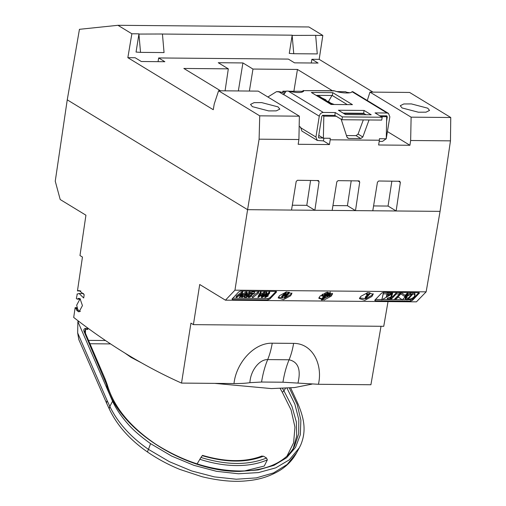 <?xml version="1.0" encoding="UTF-8"?>
<svg xmlns="http://www.w3.org/2000/svg" width="506" height="506" viewBox="0 0 506 506"><rect width="100%" height="100%" fill="white"/><g stroke="black" fill="none" stroke-linecap="round" stroke-linejoin="round"><path stroke-width="0.76" d="M124.792 352.992L131.054 357.369L141.503 362.853M371.853 296.503L373.156 294.302L367.761 292.576L360.734 296.408L359.431 298.61L364.826 300.336L371.853 296.503M359.652 297.907L365.838 298.78L372.068 295.169L373.143 293.676M331.215 296.149L332.518 293.948L327.123 292.221L320.096 296.054L318.793 298.249L324.188 299.982L331.215 296.149M323.442 298.85L331.43 294.815L332.512 293.322M290.583 295.795L291.88 293.594L286.485 291.861L279.457 295.694L278.161 297.895L283.556 299.628L290.583 295.795M278.382 297.193L284.568 298.072L290.792 294.46L291.873 292.961M232.229 298.73L232.526 299.539L267.914 299.849L269.761 299.052L276.327 292.228L276.036 291.405L240.571 291.095L238.718 291.899L231.988 299.141M427.722 108.183L429.556 110.422L426.001 112.174L418.373 112.218L402.074 107.955L400.24 105.729L403.769 103.964L411.391 103.913L427.722 108.183M78.177 310.184L76.495 309.976L78.126 311.538L79.088 311.829L82.44 305.599L80.074 298.755L79.113 298.464M80.448 311.266L79.069 311.07L77.722 309.375L76.678 305.2L79.999 298.964L80.454 299.04M278.009 106.867L279.837 109.113L276.289 110.865L268.661 110.909L252.361 106.646L250.527 104.419L254.056 102.655L261.678 102.604L278.009 106.867M79.55 298.521L78.449 298.401L77.266 299.109L76.33 298.546L77.247 294.112M76.495 309.976L76.109 308.78L77.481 308.793M244.645 470.915L264.258 466.045L267.358 459.859L266.529 458.038L263.531 456.197L261.64 456.342M220.515 90.789L183.842 68.455L228.32 68.848L225.075 90.833M373.58 205.929L388.058 206.056L396.141 210.983L440.062 211.363L450.466 140.851L450.751 117.506L409.607 92.446L369.968 92.098L411.112 117.158L410.657 140.497L409.917 145.266L378.64 144.994L379.38 140.225L330.19 139.795L330.222 138.277L323.378 138.22L318.767 135.412M372.985 92.124L319.178 59.354L322.822 35.445L308.913 26.97L117.949 25.3L131.864 33.775L127.847 57.678L213.273 109.713L214.221 104.034L218.592 90.776L259.73 115.836L259.104 139.175L247.592 209.68L67.247 99.834L55.249 181.186L60.208 199.528L85.931 215.202L79.98 255.555L82.453 257.054L77.456 290.912L80.789 290.937M323.094 138.049L318.812 137.891M299.172 126.31L300.589 127.17L301.873 131.048L317.294 140.447L323.454 140.896L323.884 138.22M318.584 137.632L319.204 138.011L318.502 137.056L321.835 116.228L322.847 115.292L334.82 115.393L341.942 119.732L381.72 120.08L382.175 117.24L375.06 112.901L387.033 113.009L388.488 113.414L389.848 116.823L386.261 138.581M386.179 138.77L382.485 141.414L379.203 141.383M284.005 93.414L282.291 92.37L279.116 91.668M379.797 115.785L386.578 115.849L387.286 116.804L386.603 121.067M348.273 92.952L347.736 92.946M346.572 92.256L349.823 92.769M282.291 92.37L276.548 91.643L267.883 97M317.3 140.447L315.934 137.037L319.273 116.203C319.843 113.907 321.19 112.655 323.302 112.446L335.276 112.553L334.82 115.393M303.429 91.573L303.644 90.846C302.392 93.028 297.256 93.11 288.243 91.093L286.175 91.124L283.645 94.736L279.729 92.351M386.578 115.849L386.907 115.925M266.529 458.038C248.187 465.444 226.327 465.254 200.952 457.462L202.261 455.659C225.853 462.693 246.283 462.87 263.531 456.197M388.488 113.414L352.897 91.731L351.98 91.656C351.778 93.642 341.499 93.319 335.307 91.124L333.878 90.726L303.581 90.625L334.618 90.897M366.009 114.748L363.631 113.293L343.157 113.116M347.261 104.609L332.303 95.501L316.111 95.356M200.952 457.462L197.131 463.863M282.5 388.418L283.936 390.853L285.473 388.279M280.179 388.494L282.184 392.005A1.486 0.753 147.9 0 0 283.936 390.853L291.987 406.501L296.345 421.915L296.712 436.052L293.208 448.525M287.01 388.191L294.859 404.149L298.818 419.657L298.666 433.927L294.391 446.513C291.842 451.029 288.749 454.755 285.112 457.696C274.195 466.602 258.914 471.035 239.268 470.997L239.768 471.396L258.111 469.96L273.98 465.349L286.592 457.759L295.517 447.393L300.33 434.711L300.88 420.195L297.148 404.364L289.356 388.032M335.276 112.553L342.398 116.892L341.942 119.732M342.398 116.892L382.175 117.24M345.541 114.565L338.419 110.232L364.086 110.453L371.202 114.792L345.541 114.565M363.631 113.293L364.086 110.453M352.454 104.653L331.069 104.47L311.373 92.471L332.758 92.661L352.454 104.653M332.303 95.501L332.758 92.661M242.602 295.675L245.448 293.613M264.075 294.334L265.84 293.442M405.875 297.541L408.102 298.236L411.897 294.29M386.609 295.63L388.02 294.827M282.184 392.005L291.07 409.911L294.966 427.178L293.6 442.807L287.041 455.988M87.614 328.457L85.343 328.438C83.775 328.932 83.395 330.064 84.198 331.835A1.486 0.822 -22.4 0 1 84.989 332.214L84.736 331.107L85.508 329.438L87.778 329.457L87.31 327.724M84.198 331.835L106.418 384.231C117.348 429.777 186.518 472.326 239.768 471.396M302.076 92.219L303.176 90.454M331.974 95.495L327.875 102.522M245.113 293.973L244.898 295.308C245.865 294.511 246.112 293.942 245.638 293.594L243.114 295.295C242.14 296.092 241.9 296.668 242.387 297.009L242.564 295.896M245.96 293.91L245.638 293.594M242.051 296.687L242.387 297.009L244.898 295.308M259.698 296.307L261.387 295.099L259.837 295.087L258.686 297.092L259.698 296.307L259.894 295.087M265.789 293.784L265.625 294.777L265.65 293.771L263.873 294.726L263.86 295.668L264.037 294.568M266.036 294.138L265.65 293.771M263.474 295.333L263.86 295.668L265.625 294.777M408.102 298.236L407.893 299.571L412.649 294.252L410.024 294.72L407.653 295.871L405.584 298.268M405.597 298.205L406.128 299.312L406.337 297.977M406.128 299.312L407.482 299.59L407.691 298.255M407.482 299.59L407.893 299.571M388.374 295.833L390.082 294.846L386.805 294.815L386.268 297.035L388.374 295.833L388.532 294.827M290.665 387.925L297.553 402.846C304.485 418.968 306.408 431.257 300.735 444.951L299.337 447.785L289.268 459.859L275.764 467.841L258.515 472.585L238.408 473.761L216.524 471.314L193.912 465.349L171.61 456.058L150.554 443.642C140.402 436.324 132.819 429.714 127.809 423.807C121.111 416.267 116.026 408.74 112.553 401.226L109.846 406.4A7.426 4.421 154.9 0 0 109.562 409.556L106.892 403.826A7.426 4.396 -24.8 0 1 107.19 400.695L77.665 332.929L78.816 339.602L106.892 403.826M296.592 452.807L287.174 464.489L273.563 472.908L256.321 477.885L236.308 479.226L214.348 476.88L191.673 470.947L169.409 461.687L148.473 449.372L150.554 443.642M296.478 453.022C292.74 459.79 287.49 465.4 280.716 469.853C270.811 476.007 259.888 479.612 247.94 480.675C235.024 482.25 219.756 480.94 202.134 476.747L179.915 469.442C168.53 464.805 157.809 459.056 147.771 452.187A7.426 1.309 -55.5 0 1 148.473 449.372C130.504 436.893 117.626 422.567 109.846 406.4L107.19 400.695M79.132 321.614L77.873 321.601L112.553 401.226M241.356 296.99L241.944 297.439L245.473 295.314L246.656 293.67L246.068 293.164L242.545 295.289L241.356 296.99L241.571 295.656L242.76 293.954L246.283 291.829L246.865 292.341L246.656 293.67M248.604 296.32L248.18 297.022L248.87 297.503L251.533 296.269L249.306 297.066L249.167 296.333L254.467 293.29L251.545 293.265L251.071 293.752L253.215 293.771L248.604 296.32L248.743 295.46M249.464 296.073L249.306 297.066L249.167 296.333M264.315 293.372L257.99 297.528L260.248 293.341L260.837 293.347L260.122 294.593L262.038 294.612L262.253 293.278L264.524 292.044L264.315 293.372L262.038 294.612M268.11 296.086L264.885 297.642L265.1 296.307L269.16 292.082L269.736 292.089L269.521 293.423L266.339 296.725L268.11 296.086L268.212 294.783M264.885 297.642L268.952 293.417L269.521 293.423M266.036 293.335L263.291 294.739L262.747 295.586L263.329 296.099L264.942 295.574L263.563 296.731L262.355 297.18L262.216 296.522L261.596 296.573L261.267 297.174L261.868 297.617L265.618 295.384L266.681 293.878L266.036 293.335L266.251 292L266.896 292.544L266.681 293.878M262.038 296.845L262.431 295.194L261.811 295.238L261.267 297.174M252.873 297.534L258.364 293.271L252.873 297.534M247.491 294.429L247.307 295.574L247.276 294.637L249.199 293.625L249.256 294.448L249.875 294.397L250.28 293.701L249.61 293.189L246.681 294.65L246.144 295.491L246.732 296.01L247.7 295.852L246.504 296.877L244.771 296.864L244.303 297.351L246.511 297.37L248.996 295.238L247.307 295.574L246.877 295.238M249.199 293.625L249.256 294.448L249.382 293.651M242.425 293.183L240.059 297.37L239.471 297.364L241.691 293.67L236.688 297.338L236.093 297.332L236.308 296.004L242.051 291.848L242.64 291.848L242.425 293.183L241.836 293.176L236.093 297.332M387.425 299.571L392.194 298.211L390.853 299.603L391.018 298.565M392.346 294.391L391.144 298.268L392.517 297.876L396.293 293.948L399.607 293.973L394.161 299.628L390.853 299.603M392.175 292.721L392.574 292.582L392.359 293.91L391.808 294.397M391.967 294.03L390.626 298.413L387.254 299.444L387.469 298.11L390.841 297.079L391.758 294.157M414.749 295.789L414.401 294.34L412.845 293.935L410.67 294.258L407.596 295.612L406.014 296.851L405.091 298.338L405.692 299.609L407.102 299.9L412.061 298.395L413.946 296.959L414.749 295.789L415.072 294.081M405.306 297.003L405.47 296.554M407.305 294.214L407.672 294.264L407.887 292.93L407.52 292.879L407.305 294.214L404.914 296.699L400.891 293.828L395.515 299.641L398.266 296.99L402.289 299.862L407.672 294.264M400.891 293.828L401.106 292.506L395.749 298.066L395.515 299.641M392.188 293.878L381.809 299.837L383.263 293.834L387.033 293.866L386.976 294.498L390.512 294.536L392.188 293.878L392.333 292.424M289.008 293.499L284.992 297.667L284.385 297.667L285.264 294.321L282.07 297.642L281.5 297.642L285.51 293.467L286.118 293.474L285.239 296.813L288.433 293.493L288.648 292.164L289.217 292.164L289.008 293.499L288.433 293.493M324.561 296.788L325.421 296.794L322.297 300.039L321.436 300.033L324.561 296.788L324.669 296.13M327.338 292.879L330.083 292.904L329.457 293.556L326.712 293.531L327.458 292.139M325.143 294.169L330.14 294.214L329.52 294.865L324.517 294.821L325.143 294.169L325.352 292.835L326.825 292.847M322.499 295.46L330.273 295.523L329.646 296.174L321.873 296.105L322.499 295.46L322.714 294.125L324.624 294.138M369.766 294.112L365.749 298.287L365.18 298.281L368.722 294.6L366.439 294.574L367.122 292.759L369.981 292.784L369.766 294.112L366.913 294.087L366.439 294.574M87.778 329.457L87.81 328.09M77.873 321.601L77.665 332.929M369.038 119.966L362.821 136.981L360.81 138.543L348.817 138.442L347.875 138.17L346.876 136.841L341.17 119.258M360.81 138.543L356.047 135.646L358.058 134.077L363.314 119.916M356.047 135.646L346.458 135.557M365.237 114.742L365.376 114.362M343.802 113.508L364.276 113.686M347.755 92.977L345.737 91.744L336.838 91.592M282.633 92.579L282.86 91.194L284.682 92.307M242.545 295.289L242.76 293.954M246.068 293.164L246.283 291.829M249.072 294.745L249.496 294.429M250.135 294.043L251.102 293.562M251.59 294.574L251.716 293.758M251.071 293.752L251.754 291.93L254.682 291.956L254.467 293.29M251.545 293.265L251.754 291.93M251.014 296.206L251.185 295.131M251.533 296.269L251.64 294.922M260.849 293.265L262.253 293.278M263.721 293.372L263.93 292.038M257.99 297.528L258.205 296.193L260.457 292.006L261.052 292.013L260.837 293.347M260.248 293.341L260.457 292.006M268.952 293.417L269.16 292.082M261.596 296.573L261.811 295.238M262.228 295.649L262.772 295.833M262.355 297.18L262.57 295.846M263.563 296.731L263.67 296.067M263.291 294.739L263.405 294.03M264.429 292.651L266.251 292M252.437 297.534L252.652 296.2L258.136 291.93L258.579 291.937L258.364 293.271M257.927 293.265L258.136 291.93M246.669 293.575L249.819 291.861L250.495 292.367L250.28 293.701M246.681 294.65L246.896 293.322M249.61 293.189L249.819 291.861M247.523 294.239L249.211 293.904L248.996 295.238M248.484 295.169L248.699 293.841M244.303 297.351L244.48 296.244M244.771 296.864L244.936 295.839M246.504 296.877L246.643 296.004M245.252 295.536L246.137 295.542M241.836 293.176L242.051 291.848M239.471 297.364L240.609 294.479M387.862 299.198L388.077 297.87M390.626 298.413L390.841 297.079M392.574 292.582L392.561 293.056M392.517 297.876L392.732 296.541L396.508 292.613L399.816 292.645L399.607 293.973M391.568 296.87L392.732 296.541M396.293 293.948L396.508 292.613M406.014 296.851L406.185 295.814M407.4 294.549L410.885 292.93L413.06 292.601L414.616 293.006L414.964 294.454M407.596 295.612L407.804 294.277M410.67 294.258L410.885 292.93M412.845 293.935L413.054 292.607M414.401 294.34L414.616 293.006M407.709 294.049L407.887 292.93M401.106 292.493L405.129 295.365L407.52 292.879M404.914 296.699L405.129 295.365M390.512 294.536L390.727 293.202L391.612 292.74L392.333 292.417L392.207 293.765M381.809 299.837L383.472 292.5L387.248 292.531L387.191 293.164L390.727 293.202M383.263 293.834L383.472 292.5M387.033 293.866L387.248 292.531M386.976 294.498L387.191 293.164M390.259 294.53L390.474 293.195M285.51 293.467L285.726 292.133L286.333 292.139L286.118 293.474M285.643 295.283L288.648 292.164M284.385 297.667L285.074 294.517M281.5 297.642L281.709 296.307L285.726 292.133M325.421 296.794L325.522 296.136M324.131 296.124L321.652 298.698L321.436 300.033M330.083 292.904L330.247 291.905M326.914 292.272L326.712 293.531M330.14 294.214L330.089 292.879M325.352 292.835L324.732 293.486L324.517 294.821M330.273 295.523L330.488 294.195L330.146 294.188M322.714 294.125L322.088 294.77L321.873 296.105M366.913 294.087L367.122 292.759M365.18 298.281L365.395 296.946L367.666 294.587M77.159 307.667L75.141 307.648L76.109 308.78M322.518 115.349L323.808 116.14L323.378 138.22M379.38 140.225L379.411 138.707L386.255 138.77L386.685 116.69L385.287 115.836M302.329 91.289L288.799 91.244M285.985 91.225L282.86 91.194M336.218 116.247L323.808 116.14M386.685 116.69L381.195 116.639M232.526 299.539L232.735 298.211L268.123 298.521L269.976 297.718L276.042 291.405M408.563 299.748L410.878 299.767L412.725 298.976L418.873 292.658L383.403 292.348L381.549 293.151L374.99 299.969L375.275 300.792L375.49 299.457L381.866 299.514M382.365 299.52L387.305 299.565M387.526 299.565L390.853 299.596M394.174 299.622L395.445 299.634M395.591 299.634L402.074 299.691M402.447 299.697L405.97 299.723M319.02 297.547L321.607 298.983M214.74 383.377L271.355 388.583L294.656 387.539L311.987 384.117M80.169 298.812L77.266 299.109M76.988 294.112L79.119 293.518L83.692 297.99L84.192 294.675L79.126 290.545L77.456 290.912M259.73 115.836L299.369 116.178L258.231 91.124L218.592 90.776M67.247 99.834L247.592 209.68L291.513 210.066L296.187 181.458L297.439 180.288L318.616 180.572M318.204 180.471L319.09 181.654L314.871 210.268L332.151 210.42L336.825 181.812L338.078 180.642L359.247 180.927M358.843 180.825L359.728 182.015L355.503 210.622L372.789 210.774L377.457 182.166L378.709 181.003L399.885 181.281M399.474 181.18L400.36 182.369L396.141 210.983M387.482 131.604L409.917 145.266M323.423 140.896L329.45 144.564L298.173 144.292L298.913 139.523L259.104 139.175M299.369 116.178L298.913 139.523M158.068 61.656L158.663 57.95L164.855 61.719L141.326 61.511L135.14 57.741L127.847 57.678M330.19 139.795L329.45 144.564M367.28 100.492L369.968 92.098M311.291 63.003L311.886 59.291L318.078 63.06L294.549 62.852L288.363 59.088L158.663 57.95M228.32 68.848L218.263 62.719L242.918 62.934L238.345 90.947M242.918 62.934L252.975 69.063L249.388 91.042M293.897 91.213L297.452 69.448L332.347 90.707M252.975 69.063L297.452 69.448M293.752 53.712L292.152 35.414L289.274 53.402L293.752 53.712L317.275 53.914L315.681 35.622M140.529 52.371L138.929 34.073L136.051 52.061L140.529 52.371L164.052 52.573L162.458 34.282M138.929 34.073L162.432 34.003M292.152 35.414L315.655 35.344M276.44 291.507L276.327 292.228L276.573 291.81M375.275 300.792L410.663 301.102L412.51 300.305L419.404 293.063M419.265 292.753L419.151 293.486L418.867 292.658M374.99 299.969L374.737 300.393M388.02 301.601L383.744 326.307L193.412 324.643L190.939 323.138L181.527 383.086C144.754 366.635 108.815 344.75 73.699 317.433L75.141 307.648M381.018 326.288L370.911 384.743L318.432 384.282C322.992 364.541 312.563 343.277 293.613 343.384A49.797 25.06 90.5 0 1 289.078 359.779C298.186 361.828 301.146 369.601 297.958 383.099L282.949 382.213L261.564 382.03L249.92 382.675C250.337 371.271 258.996 359.374 267.687 359.589A49.797 25.06 -89.5 0 0 272.228 343.195C253.367 342.758 235.96 363.782 234.006 383.542L181.527 383.086M318.432 384.282L297.958 383.099M249.92 382.675C245.631 383.308 240.325 383.599 234.006 383.542M67.254 99.834L79.448 29.316L117.949 25.3M292.31 205.221L306.788 205.347L310.583 180.402M306.788 205.347L314.871 210.268M332.942 205.575L347.42 205.702L351.221 180.762M347.42 205.702L355.503 210.622M388.058 206.056L391.859 181.116M193.412 324.643L199.712 284.505L225.442 300.178L234.948 290.178L247.592 209.68L440.068 211.363L426.147 291.848L416.413 301.848L225.442 300.178M410.657 140.497L450.466 140.851M411.112 117.158L450.751 117.506M311.886 59.291L319.178 59.354M315.719 35.382L322.822 35.445M162.496 34.041L292.19 35.18M131.864 33.775L138.967 33.839M234.948 290.178L426.147 291.848M267.358 459.859A97.19 61.15 -151.4 0 1 236.353 465.564A97.19 61.15 -151.4 0 1 199.788 459.265M387.286 116.804L385.705 115.842M300.513 127.645L315.934 137.037M283.676 94.527L319.273 116.203M387.033 113.009L351.98 91.656M288.243 91.093L323.302 112.446M239.268 470.997C211.141 470.498 183.33 461.58 155.829 444.236C129.909 426.684 113.73 406.881 107.291 384.832L105.318 379.43A1.486 0.867 155.8 0 0 104.521 379.045M107.291 384.832A1.486 0.968 164.3 0 0 106.418 384.231M110.561 343.916L89.79 343.732M85.343 328.438A1.486 0.746 90.5 0 1 85.508 329.438L85.438 333.296M105.476 340.519L88.379 340.374M347.135 137.417L348.817 138.442M362.821 136.981L358.058 134.077M241.28 294.328L241.343 293.935M390 298.591L390.215 297.256M391.03 297.167L391.246 295.833M393.118 297.256L393.333 295.921M393.516 296.839L393.731 295.51M396.097 294.157L396.306 292.822M388.722 294.517L388.937 293.183M391.397 294.068L391.612 292.74M75.894 308.11L77.273 308.116M77.443 299.116L79.284 299.128M317.129 180.459L319.09 181.654M357.761 180.819L359.728 182.015M398.399 181.173L400.36 182.369M267.914 299.849L268.123 298.521M269.761 299.052L269.976 297.718M410.663 301.102L410.878 299.767M412.51 300.305L412.725 298.976M261.564 382.03A65.78 33.099 -89.5 0 1 267.687 359.589L289.078 359.779A65.78 33.099 -89.5 0 0 282.949 382.213M293.613 343.384L272.228 343.195M80.372 298.97L79.999 298.964M78.632 298.521L79.568 298.527M334.162 104.495L330.526 104.135M334.289 104.495L330.026 102.901L328.628 102.984M333.498 104.489L328.173 101.75L326.724 101.826M332.322 104.476L326.237 100.593L324.827 100.669M330.861 104.344L329.691 102.168L322.929 99.511M328.963 103.186L328.603 102.32L322.885 98.309L321.032 98.354M327.066 102.029L325.87 99.815L320.241 97.12L319.134 97.196M325.168 100.877L324.82 100.03L319.109 95.995L317.237 96.045M276.548 91.643L279.116 91.662M202.508 455.368C225.531 462.161 245.385 462.364 262.07 455.976M292.145 450.631L294.391 446.513M105.318 379.43L84.989 332.214M296.484 453.003L299.337 447.785M147.771 452.187C130.15 440.03 117.411 425.824 109.562 409.556M248.395 295.694L248.18 297.028M262.962 294.252L262.747 295.586M246.359 294.163L246.144 295.491M392.681 292.651L392.466 293.986M387.432 298.167L387.216 299.501M407.988 292.784L407.773 294.112M395.61 298.249L395.401 299.584M392.447 292.474L392.232 293.809M80.353 311.342L79.954 311.342M77.355 299.141L79.227 299.154M79.119 293.512L83.541 293.55"/></g></svg>
